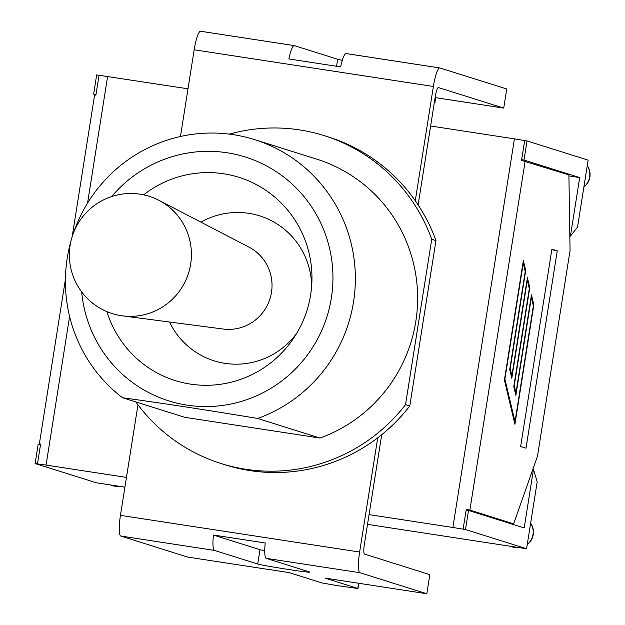 <?xml version="1.0" encoding="UTF-8"?>
<svg xmlns="http://www.w3.org/2000/svg" width="625" height="625" viewBox="0 0 625 625"><rect width="100%" height="100%" fill="white"/><g stroke="black" fill="none" stroke-linecap="round" stroke-linejoin="round"><path stroke-width="0.94" d="M570.414 236.141L577.539 227.07L588.141 160.148L527.031 140.93L524 160.047L579.695 177.562L570.414 236.141L569.836 236.055M95.945 94.766L93.648 94.047L96.672 74.922L188.008 88.797M438.359 87.562L438.453 87.578A9.68 1.727 98.7 0 0 438.406 87.562A9.68 1.727 98.7 0 0 435.273 96.609L430.617 126.008L514.422 138.859L452.875 527.469L465.484 529.539L526.586 548.758L367.523 524.367M527.031 140.93L514.422 138.859M124.914 487.156L96.234 482.758L35.125 463.539L38.148 444.414L40.508 444.773L37.477 463.898L46.062 465.078L69.602 316.453M452.875 527.469L369.062 514.617L364.406 544.016A9.68 1.727 98.7 0 0 364.562 554.094L429.836 574.633L426.813 593.75L324.961 578.078L357.969 588.516L335.859 585.406L322 582.945L289.32 572.664L270.5 569.68M126.453 477.406L46.062 465.078M37.477 463.898L35.125 463.539M40.562 444.422L39.336 444.008L40.617 444.062L40.508 444.773M93.648 94.047L96 94.406L99.031 75.289M526.586 548.758L537.188 481.844L533.477 469.359L524.195 527.938L468.508 510.422L465.484 529.539M579.695 177.562L568.922 175.914M524.68 140.57L521.648 159.688L524 160.047M468.508 510.422L466.156 510.055L463.125 529.18M533.477 469.359L532.867 469.266M466.156 510.055L466.266 509.344L469.875 510.094L513.641 523.859L537.5 456.094L570.055 250.555L568.906 174.922L521.531 160.406L521.648 159.688M527.414 277.703L529.773 287.648L514.258 385.641L515.961 392.828L531.477 294.836L533.844 304.781L514.914 424.281L504.414 380.07L523.344 260.57L525.703 270.523L510.188 368.508L511.891 375.695L527.414 277.703M557.266 250.805L551.906 249.117L520.641 446.523L526 448.211L557.266 250.805L551.812 249.719M515.016 421.703L533.375 305.82L531.375 297.414L515.859 395.406L513.781 386.672L529.305 288.688L527.312 280.281L511.789 378.273L509.711 369.539L525.234 271.555L523.242 263.148L504.883 379.039L515.016 421.703L514.547 421.633L504.523 379.406M508.969 523.148L513.641 523.859M96 94.406L95.883 95.125L94.602 95.07L72.188 236.547M529.195 288.242L527.227 278.852M511.891 375.695L511.422 375.617L509.82 368.883M525.133 271.109L523.164 261.719M514.625 423.062L514.844 421.68M533.266 305.375L531.297 295.984M515.961 392.828L515.492 392.75L513.891 386.016M511.719 375.664L511.5 377.055M515.789 392.797L515.57 394.188M529.773 287.648L529.305 287.578M533.844 304.781L533.375 304.711M525.703 270.523L525.234 270.445M430.617 126.008L418.117 204.898M381.727 434.672L369.062 514.617M294.211 45.609L200.703 31.273A19.852 3.539 98.7 0 0 200.609 31.25A19.852 3.539 98.7 0 0 194.18 49.797L433.375 86.477A19.852 3.539 -81.3 0 1 439.805 67.938A19.852 3.539 -81.3 0 1 439.898 67.953L506.758 88.984L503.727 108.109L435.117 97.586M270.484 569.773L187.617 557.062L120.758 536.031L214.453 550.406A19.852 3.539 -81.3 0 1 213.438 535.031L265.227 542.977A19.852 3.539 98.7 0 0 266.25 558.352L309.516 571.961A26.625 0.719 9 0 1 309.922 572.148A26.625 0.719 9 0 1 285.867 569.07A26.625 0.719 9 0 1 257.727 564.016L214.453 550.406M433.375 86.477L415.281 200.719A171.867 169.039 107.5 0 1 435.969 240.617L409.773 405.992A171.867 169.039 107.5 0 1 377.727 437.812L359.633 552.047L120.445 515.359A19.852 3.539 98.7 0 0 120.758 536.031M120.445 515.359L137.953 404.828M180.453 136.492L194.18 49.797M434.312 102.664L434.891 102.875L434.273 102.883M266.25 558.352L359.953 572.719L426.813 593.75M359.953 572.719A19.852 3.539 -81.3 0 1 359.633 552.047M438.453 87.578L503.727 108.109M439.703 67.93L346.195 53.586A19.852 3.539 98.7 0 0 346.102 53.562A19.852 3.539 98.7 0 0 340.633 66.891L288.836 58.945A19.852 3.539 -81.3 0 1 294.305 45.617A19.852 3.539 -81.3 0 1 294.406 45.641L337.672 59.25A26.625 0.719 -171 0 0 342.305 60.289M264.742 550.734A26.625 0.719 9 0 1 259.992 549.672L213.438 535.031M377.727 437.812A171.867 169.039 107.5 0 1 225.336 464.867L221.086 463.531A171.867 169.039 107.5 0 1 135.797 401.906M229.297 134.117A171.867 169.039 107.5 0 1 324.227 135.633L328.477 136.977A171.867 169.039 107.5 0 1 415.281 200.719M324.227 135.633A171.867 169.039 107.5 0 1 431.719 239.281L405.523 404.656A171.867 169.039 107.5 0 1 221.086 463.531M254.539 139.602L316.82 159.188A147.172 144.758 107.5 0 1 417.625 296.523A147.172 144.758 107.5 0 1 319.938 438.047L184.805 417.32L122.523 397.734C163.531 403.375 208.578 410.281 257.656 418.461A147.172 144.758 -72.5 0 0 355.352 276.938A147.172 144.758 -72.5 0 0 254.539 139.602A147.172 144.758 -72.5 0 0 73.742 232.195M409.773 405.992L405.523 404.656M435.969 240.617L431.719 239.281M319.938 438.047L257.656 418.461M111.664 196.562A127.812 125.711 107.5 0 1 311.25 206.32A127.812 125.711 107.5 0 1 248.102 399.195A127.812 125.711 107.5 0 1 81.68 291.891M143.625 194.836A106.508 104.758 107.5 0 1 255.031 183.914A106.508 104.758 107.5 0 1 311.922 280.953A106.508 104.758 107.5 0 1 294.188 337.336A106.508 104.758 107.5 0 1 190.391 384.102A106.508 104.758 107.5 0 1 106.898 311.609M70.984 240.969A147.172 144.758 -72.5 0 0 122.523 397.734M296.719 333.289A75.969 74.719 107.5 0 1 224.992 363.336A75.969 74.719 107.5 0 1 169.508 322.016M200.922 222.148A75.969 74.719 107.5 0 1 311.68 285.727M140.461 194.273A61.484 60.477 107.5 0 1 149.297 196.328A61.484 60.477 107.5 0 1 158.891 200.297A61.484 60.477 107.5 0 1 188.539 273.125A61.484 60.477 107.5 0 1 122.539 315.867A61.484 60.477 107.5 0 1 121.234 315.68A61.484 60.477 107.5 0 1 112.398 313.633A61.484 61.484 0 0 1 72.195 236.531A61.484 61.484 0 0 1 149.297 196.328M158.891 200.297L248.984 247.133A43.57 42.859 107.5 0 1 269.992 298.742A43.57 42.859 107.5 0 1 223.227 329.039L122.539 315.867M469.875 510.094L525.141 161.156M587.25 165.773A15.734 15.477 107.5 0 1 583.914 186.844M119.883 486.383A15.734 15.477 107.5 0 1 113.234 485.82A15.734 15.734 0 0 0 120.047 486.406M519.633 547.695A15.734 15.477 107.5 0 1 512.984 547.133A15.734 15.734 0 0 0 519.797 547.719M530.617 523.312A15.734 15.477 107.5 0 1 527.281 544.383M87.555 203.109L107.609 76.469M358.602 583.289L357.789 588.43M435.523 97.648L434.703 102.789M337.672 59.25L336.562 66.266M257.727 564.016L259.992 549.672M583.867 187.102A15.734 15.734 0 0 0 587.273 165.625M110.383 484.93L113.234 485.82M527.242 544.641A15.734 15.734 0 0 0 530.641 523.164M39.336 444.008L65.422 279.305M357.969 588.516L358.797 583.32M434.891 102.875L435.711 97.672M200.609 31.25L294.305 45.617M346.102 53.562L439.805 67.938M510.133 546.234L512.984 547.133"/></g></svg>
